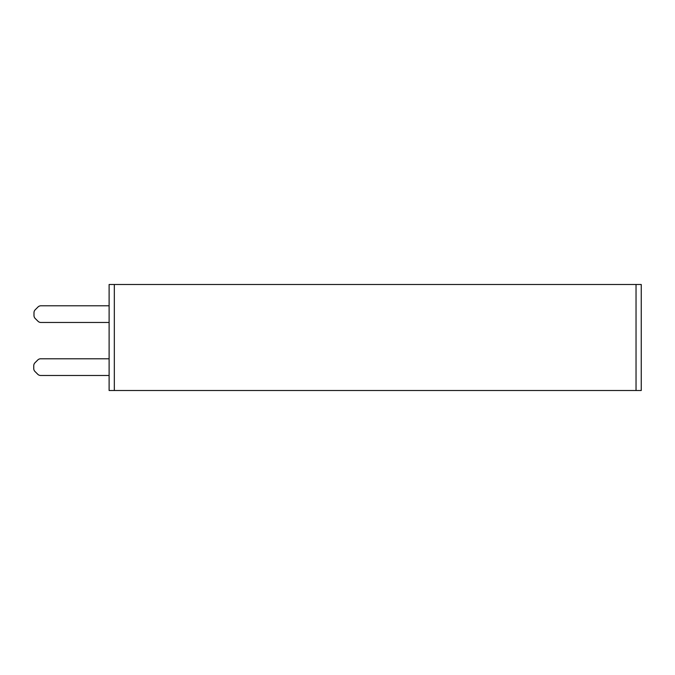 <?xml version="1.0" encoding="UTF-8"?>
<svg xmlns="http://www.w3.org/2000/svg" width="675" height="675" viewBox="0 0 675 675"><rect width="100%" height="100%" fill="white"/><g stroke="black" fill="none" stroke-linecap="round" stroke-linejoin="round"><path stroke-width="1.01" d="M636.036 284.496L641.25 284.496L641.25 390.504L636.036 390.504L636.036 284.496L109.114 284.496L109.114 390.504L636.036 390.504M109.114 358.788L40.694 358.788A4.177 4.177 0 0 0 37.741 360.011L34.973 362.779A4.177 4.177 0 0 0 33.75 365.732L33.75 368.533A4.177 4.177 0 0 0 34.973 371.486L37.741 374.254A4.177 4.177 0 0 0 40.694 375.477L109.114 375.477M109.114 305.783L40.939 305.783A4.177 4.177 0 0 0 37.986 307.007L35.21 309.774A4.177 4.177 0 0 0 33.986 312.727L33.986 315.529A4.177 4.177 0 0 0 35.21 318.482L37.986 321.249A4.177 4.177 0 0 0 40.939 322.473L109.114 322.473M114.328 390.504L114.328 284.496"/></g></svg>
